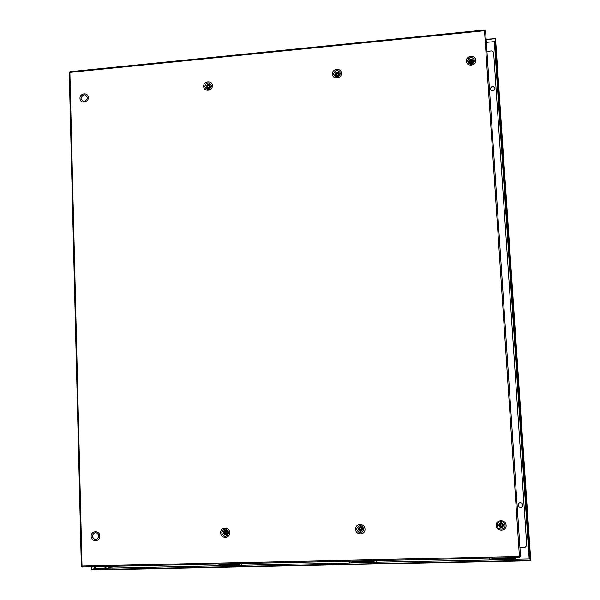 <?xml version="1.0" encoding="UTF-8"?>
<svg xmlns="http://www.w3.org/2000/svg" width="600" height="600" viewBox="0 0 600 600"><rect width="100%" height="100%" fill="white"/><g stroke="black" fill="none" stroke-linecap="round" stroke-linejoin="round"><path stroke-width="0.9" d="M492.48 558.045L490.98 559.688L489.322 559.98L374.767 562.178M353.243 561.067L351.788 562.673L349.98 562.965L241.56 565.283L240.285 565.132L238.56 563.55M220.575 563.94L218.265 565.537L216.322 565.822L112.238 568.05L111.157 567.93L109.41 566.355M105.727 569.115L105.285 569.707L515.19 561.037L514.207 558.143M105.555 566.97L105.615 569.115L108.262 568.013L108.337 567.51L110.64 567.457M514.545 558.135L514.695 560.423M105.915 566.963L105.975 569.107M108.323 566.91L108.337 567.51M514.95 558.112L515.1 560.408M105.278 569.325L515.168 560.625M486.158 39.608L495.548 38.678L486.135 39.24M515.048 559.537L515.07 559.942M530.707 560.243L530.76 560.707L515.467 561.03M530.73 560.295L515.438 560.625M529.755 558.99L515.707 559.29M494.722 41.557L486.345 42.39M530.73 560.243L529.755 559.02L494.888 41.422L494.355 41.648L529.178 558.952L529.748 559.005L494.88 41.445L495.548 38.723L530.73 560.243M515.707 559.245L515.805 557.7M515.618 557.85L515.783 560.4L515.04 559.485M515.377 560.408L515.22 558.053M500.092 525.945L499.98 524.175M470.085 62.43L470.025 61.477M500.52 526.178L500.37 523.875M470.498 62.655L470.4 61.215M530.317 560.25L495.158 38.76M105.285 569.602L105.615 569.055M105.038 569.332L91.613 569.618L91.62 570L105.045 569.715M94.695 568.312L104.985 568.088M91.537 566.737L91.613 569.565L95.258 568.245L95.22 566.662M104.183 566.467L105.285 566.97L105.015 569.13L104.955 566.94M91.898 566.73L91.972 569.558M471.923 62.392L471.855 61.343M502.013 525.855L501.893 523.972M469.62 61.642C470.265 60.097 471.165 59.918 472.312 61.095L472.41 61.642M469.702 61.92C470.955 63.127 471.87 62.903 472.447 61.23L472.35 60.818C471.097 59.602 470.183 59.828 469.605 61.508L469.702 61.92L471.24 61.088L472.298 61.927M335.94 74.985L335.865 74.61C336.308 73.11 337.132 72.825 338.347 73.74L338.46 73.98M336.142 75.225C336.555 73.927 337.327 73.62 338.468 74.302M207.6 87.637L207.36 86.955C207.712 85.582 208.47 85.245 209.64 85.95L209.64 85.95M207.938 87.832L209.76 86.34M502.283 524.34L502.53 525.067C502.305 526.41 501.548 526.822 500.257 526.29L499.605 525.173M502.38 524.513L502.418 524.768C502.192 526.11 501.442 526.515 500.153 525.99L499.635 525.368M360.9 531.345L363.007 528.915M361.785 529.507L360.015 530.153L359.123 528.877L359.58 527.76M361.763 529.56L360.248 529.852L359.355 528.57L359.543 527.79M226.485 533.61L225.397 533.76L224.415 532.455L225.173 531.15M226.612 533.475L225.938 533.452L224.955 532.148L225.345 531.105M518.055 505.14C518.513 502.77 519.847 502.14 522.067 503.257L522.945 504.998C522.502 507.345 521.175 507.982 518.963 506.903L518.055 505.14M518.362 506.183L518.933 506.85C521.145 507.923 522.465 507.285 522.908 504.945L522.548 503.812M490.335 88.92C491.317 86.145 492.832 85.8 494.88 87.877L495.007 88.492C494.033 91.26 492.525 91.613 490.47 89.55L490.335 88.92M494.993 88.972L494.857 88.035C493.11 86.032 491.595 86.227 490.335 88.627M499.605 525.248L500.272 526.418C501.592 526.957 502.365 526.537 502.59 525.165L501.938 524.002C500.618 523.447 499.838 523.868 499.605 525.248M499.673 525.592L500.25 526.35C501.57 526.89 502.342 526.47 502.567 525.097L502.493 524.715M472.44 61.463L472.342 60.998C471.232 59.812 470.317 59.97 469.597 61.463M359.017 528.975L359.933 530.287L361.882 528.9L360.983 527.595L359.017 528.975M359.34 527.985L359.07 528.908L359.985 530.213L361.627 529.808M335.745 74.363L335.947 74.992C337.185 75.93 338.025 75.63 338.475 74.108L338.28 73.485C337.043 72.54 336.195 72.84 335.745 74.363M338.43 73.815L338.34 73.65C337.103 72.705 336.255 73.005 335.805 74.528L335.858 74.828M224.205 532.553L225.21 533.895L226.95 532.485L225.952 531.15L224.205 532.553M224.97 531.225L224.325 532.485L225.33 533.82L226.32 533.737M207.15 86.722L207.45 87.495C208.642 88.215 209.415 87.87 209.775 86.468L209.475 85.703C208.282 84.983 207.51 85.32 207.15 86.722M209.565 85.823C208.38 85.148 207.615 85.5 207.27 86.88L207.48 87.532M491.955 558.623L514.755 558.127L515.947 557.543M81.367 565.335L81.645 566.46L82.425 566.94L519.435 557.46L519.93 556.928L519.428 556.477L484.522 30.727L484.942 30.293L485.625 31.523L520.485 555.705L519.93 556.928M373.635 561.18L352.733 561.63M239.138 564.082L219.765 564.502M109.988 566.873L105.285 566.97M484.425 30.068L484.942 30.293M70.245 71.722L69.525 72.052L69.9 72.39L484.522 30.727M519.93 547.395L525.232 547.268L526.763 545.602L493.62 52.222L491.97 50.887L486.945 51.383M81.645 566.46L82.012 566.025L519.428 556.477M69.323 73.297L69.525 72.052M489.322 559.98L489.248 558.12M376.005 560.572L376.282 562.403M349.98 562.965L349.657 561.143M241.05 563.498L241.56 565.283M219.683 563.963L218.265 565.537M216.322 565.822L215.767 564.045M111.51 566.31L112.238 568.05M218.843 565.132L239.79 564.683M352.155 562.268L374.303 561.795M491.355 559.275L514.252 558.78M108.075 568.102L111.488 568.028M217.245 565.763L240.75 565.26M350.91 562.898L375.405 562.38M490.252 559.92L514.335 559.403M94.567 566.678L94.613 568.335M500.655 526.215L500.505 523.815M470.625 62.693L470.528 61.162M503.168 525.15C501.615 522.54 500.235 522.57 499.028 525.263C500.58 527.873 501.96 527.835 503.168 525.15M503.58 525.158C501.728 522.03 500.077 522.075 498.63 525.293C500.482 528.42 502.132 528.375 503.58 525.158M497.265 525.495C497.393 530.498 505.582 530.287 505.065 525.285C504.93 520.283 496.748 520.507 497.265 525.495M496.26 525.57C496.425 531.877 506.752 531.615 506.107 525.308C505.928 518.993 495.615 519.278 496.26 525.57M472.987 61.177C471.525 58.883 470.213 59.01 469.058 61.56C470.52 63.847 471.832 63.727 472.987 61.177M473.377 61.088C471.623 58.343 470.055 58.5 468.668 61.545C470.43 64.29 471.998 64.14 473.377 61.088M467.332 61.238C470.1 65.565 472.575 65.332 474.757 60.525C471.982 56.198 469.507 56.438 467.332 61.238M466.365 61.207C466.507 66.983 476.332 66.045 475.732 60.307C475.575 54.525 465.772 55.477 466.365 61.207M362.438 528.885C360.983 526.327 359.655 526.357 358.47 528.99C359.925 531.555 361.245 531.518 362.438 528.885M362.812 528.893C361.065 525.832 359.483 525.877 358.065 529.02C359.805 532.088 361.388 532.043 362.812 528.893M356.572 529.222C359.31 534.06 361.808 533.993 364.05 529.028C361.305 524.197 358.808 524.265 356.572 529.222M355.56 529.298C355.642 535.477 365.535 535.23 364.995 529.05C364.897 522.862 355.013 523.14 355.56 529.298M339 74.055C337.62 71.797 336.36 71.925 335.22 74.415C336.6 76.672 337.86 76.552 339 74.055M339.353 73.972C337.702 71.273 336.195 71.422 334.83 74.407C336.487 77.1 337.995 76.957 339.353 73.972M333.382 74.123C335.985 78.375 338.362 78.142 340.507 73.433C337.897 69.188 335.528 69.412 333.382 74.123M332.407 74.093C332.468 79.755 341.903 78.863 341.392 73.222C341.317 67.552 331.897 68.468 332.407 74.093M227.483 532.47C226.118 529.957 224.85 529.995 223.68 532.567C225.045 535.08 226.312 535.043 227.483 532.47M227.82 532.477C226.185 529.477 224.67 529.515 223.267 532.597C224.903 535.605 226.417 535.56 227.82 532.477M221.663 532.8C224.235 537.54 226.627 537.472 228.84 532.612C226.26 527.88 223.868 527.94 221.663 532.8M220.635 532.875C220.642 538.928 230.138 538.688 229.688 532.635C229.665 526.575 220.185 526.838 220.635 532.875M210.278 86.422C208.98 84.21 207.765 84.323 206.647 86.775C207.945 88.988 209.153 88.867 210.278 86.422M210.6 86.34C209.04 83.692 207.593 83.835 206.25 86.76C207.81 89.407 209.257 89.273 210.6 86.34M204.697 86.498C207.142 90.675 209.43 90.457 211.545 85.838C209.093 81.66 206.812 81.885 204.697 86.498M203.715 86.468C203.708 92.032 212.775 91.17 212.355 85.635C212.34 80.07 203.288 80.948 203.715 86.468M92.183 536.235C94.597 540.877 96.892 540.817 99.075 536.055C96.653 531.412 94.358 531.472 92.183 536.235M91.148 536.31C91.088 542.243 100.2 542.01 99.84 536.077C99.885 530.138 90.787 530.393 91.148 536.31M80.977 98.392C83.28 102.502 85.477 102.292 87.562 97.762C85.252 93.653 83.055 93.87 80.977 98.392M79.98 98.37C79.92 103.83 88.635 102.998 88.297 97.567C88.35 92.108 79.642 92.955 79.98 98.37M69.9 72.39L82.012 566.025M374.767 562.222L373.05 560.64M108.097 568.088L111.427 568.02M217.35 565.748L240.675 565.252M351.007 562.89L375.315 562.365M490.342 559.905L514.327 559.395M472.312 61.095L472.275 61.875M225.397 533.76L225.938 533.452M484.447 30.023L70.058 71.7M81.33 565.965L69.248 72.63"/></g></svg>
